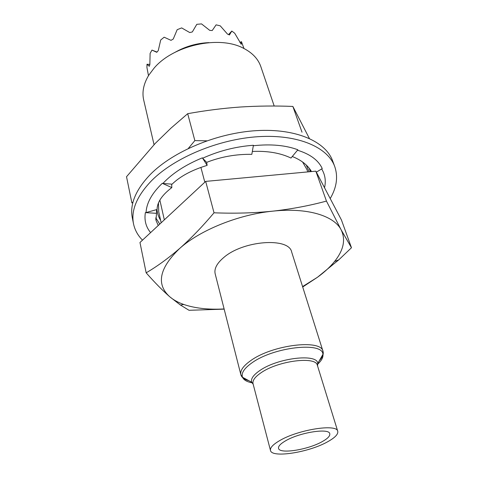 <?xml version="1.0" encoding="UTF-8"?>
<svg xmlns="http://www.w3.org/2000/svg" width="478" height="478" viewBox="0 0 478 478"><rect width="100%" height="100%" fill="white"/><g stroke="black" fill="none" stroke-linecap="round" stroke-linejoin="round"><path stroke-width="0.72" d="M334.72 166.505L332.628 160.871C325.709 141.59 296.193 128.289 256.614 130.625C217.096 132.92 173.138 151.341 150.415 174.368C135.65 189.814 129.622 204.333 132.328 217.926L133.517 223.818C130.829 210.32 136.917 195.872 151.777 180.475C174.649 157.507 218.846 139.056 258.532 136.66C298.284 134.216 327.848 147.361 334.72 166.505C338.221 176.746 336.715 187.43 330.208 198.567M309.212 168.208L310.288 171.345L311.059 171.608M316.364 172.176L322.25 168.567C318.384 160.22 310.132 154.101 297.495 150.223M311.483 171.566C307.736 165.131 301.331 160.112 292.273 156.503M310.814 171.226L310.168 170.222M142.498 240.147C137.813 235.427 134.82 229.984 133.517 223.818M324.532 187.746C326.092 180.911 325.13 174.637 321.652 168.931M202.373 157.842L207.141 165.376L206.675 162.359C221.003 156.748 236.054 154.077 251.834 154.34L253.4 145.27C235.809 146.567 218.894 150.881 202.654 158.224L202.373 157.842C185.53 164.796 172.361 173.341 162.873 183.474L162.275 183.313C151.89 193.327 146.489 203.072 146.077 212.555L145.366 212.626C144.153 220.268 145.898 226.931 150.612 232.607M252.33 151.454C267.459 150.761 280.347 152.96 290.988 158.051L297.878 149.763C285.569 145.204 270.715 143.866 253.316 145.748M310.515 171.656L310.288 171.345M207.141 165.376C191.881 170.037 180.2 176.298 172.098 184.167L171.668 184.138L171.817 187.591C162.018 195.042 157.107 202.343 157.095 209.501L156.581 209.645L156.521 213.313L145.366 212.626M156.581 209.645L146.077 212.555M156.521 213.313L155.983 220.286L158.242 225.508M155.762 217.843L159.766 224.092M171.668 184.138L162.873 183.474M171.817 187.591L162.275 183.313M206.49 162.167L202.654 158.224M161.176 222.784L158.738 211.879L158.457 203.019M160.62 220.304C158.535 217.018 157.328 213.427 156.999 209.531M252.916 382.974C247.263 382.041 243.798 380.135 242.519 377.25C241.037 373.121 244.222 368.293 252.073 362.754C273.966 346.885 323.014 341.561 322.931 354.347L323.009 351.336L291.67 252.031C289.053 237.124 243.123 240.368 223.638 257.612C216.851 263.39 214.03 268.797 215.172 273.822L240.87 374.734C239.962 370.605 243.272 365.885 250.813 360.567C272.538 344.74 321.401 338.962 323.009 351.336C323.803 354.108 322.578 357.215 319.34 360.657M279.331 440.818C297.698 429.65 337.115 423.472 337.743 431.299C338.328 434.203 335 437.669 327.771 441.696C309.141 452.361 271.665 458.354 270.482 450.455C269.933 447.844 272.884 444.63 279.331 440.818M322.28 441.594C308.107 449.768 279.391 454.339 278.543 448.34C278.118 446.321 280.401 443.853 285.384 440.925C299.407 432.465 329.246 427.78 329.772 433.743C330.214 435.93 327.717 438.547 322.28 441.594M154.041 144.661L143.687 99.992C141.882 92.039 143.591 83.752 148.813 75.136L153.958 68.288C173.102 45.279 219.073 35.109 243.368 48.2C252.348 52.771 258.168 58.913 260.827 66.627L274.199 106.032M175.139 52.263C185.637 46.348 196.906 43.134 208.946 42.632M243.971 48.505L241.45 41.664L241.235 44.293L234.698 33.227L231.806 31.058L229.452 34.96L227.486 34.087L220.256 25.842L216.116 24.85L212.226 30.526L209.74 30.371L201.525 23.9L196.805 24.318L192.329 31.936L189.748 32.552L181.658 27.909L177.183 29.678L173.233 39.059L171.01 40.337L164.145 37.206L160.698 40.003L158.266 50.596L156.778 52.305L151.974 50.088L156.969 52.072M302.604 162.012L306.99 169.648L307.778 171.913M204.817 182.202L200.897 167.378M164.33 219.844L159.867 200.127M302.705 287.003L317.446 277.282L302.574 286.597M224.116 308.943C208.522 309.804 195.078 308.316 183.773 304.474C178.091 302.478 173.389 299.885 169.666 296.695L180.439 305.042L189.025 310.294L224.164 309.135M179.728 248.405C168.352 258.245 157.166 266.383 146.16 272.824C154.687 282.504 162.52 290.457 169.666 296.695C155.953 284.195 159.311 268.098 179.728 248.405C200.061 230.157 238.403 214.58 272.711 211.162C253.872 213.063 234.31 213.606 214.025 212.8C202.523 226.458 191.092 238.325 179.728 248.405M341.131 229.81L326.45 201.089C309.391 205.701 291.478 209.059 272.711 211.162C307.235 207.386 334.014 215.703 341.131 229.81C345.845 239.592 343.64 250.167 334.504 261.538C330.059 267.023 324.371 272.275 317.446 277.282L338.848 259.781L351.473 247.735L341.131 229.81M241.45 41.664L239.908 42.524M231.806 31.058L228.556 34.547M148.485 75.673L146.931 67.547L146.985 64.267L149.327 66.299L149.859 64.464L150.11 53.411L151.974 50.088M146.985 64.267L149.859 64.393M351.473 247.735L341.459 220.011L315.833 171.16L205.683 181.395L139.964 242.501L146.16 272.824M214.025 212.8L205.683 181.395M326.45 201.089L315.833 171.16M306.249 165L309.135 171.781M188.326 148.443L194.851 140.604L206.813 140.825M309.356 138.429L292.865 106.439C275.328 105.722 257.815 105.913 240.332 107.018C222.885 108.267 205.343 110.49 187.699 113.686L170.987 128.128L155.254 143.4L126.527 176.729L131.886 202.935L133.015 202.075M302.006 132.197L292.865 106.439M194.851 140.604L187.699 113.686M253.179 384.24L251.721 382.257C250.615 378.923 253.298 375.027 259.775 370.57C277.742 357.837 317.553 353.278 317.75 363.453L322.931 354.347C323.361 357.472 321.425 360.914 317.105 364.684M270.482 450.455L253.035 383.697C252.336 380.524 255.007 376.879 261.042 372.762C278.202 360.675 316.179 355.973 317.386 365.365L317.75 363.453L317.553 365.903M248.901 380.721C244.33 379.508 241.653 377.512 240.87 374.734L242.519 377.25L251.721 382.257L253.035 383.697M311.423 171.572L310.586 170.096M155.983 220.286L155.792 218.757M337.743 431.299L317.386 365.365M183.773 304.474L180.439 305.054M334.504 261.538L338.854 259.787"/></g></svg>
